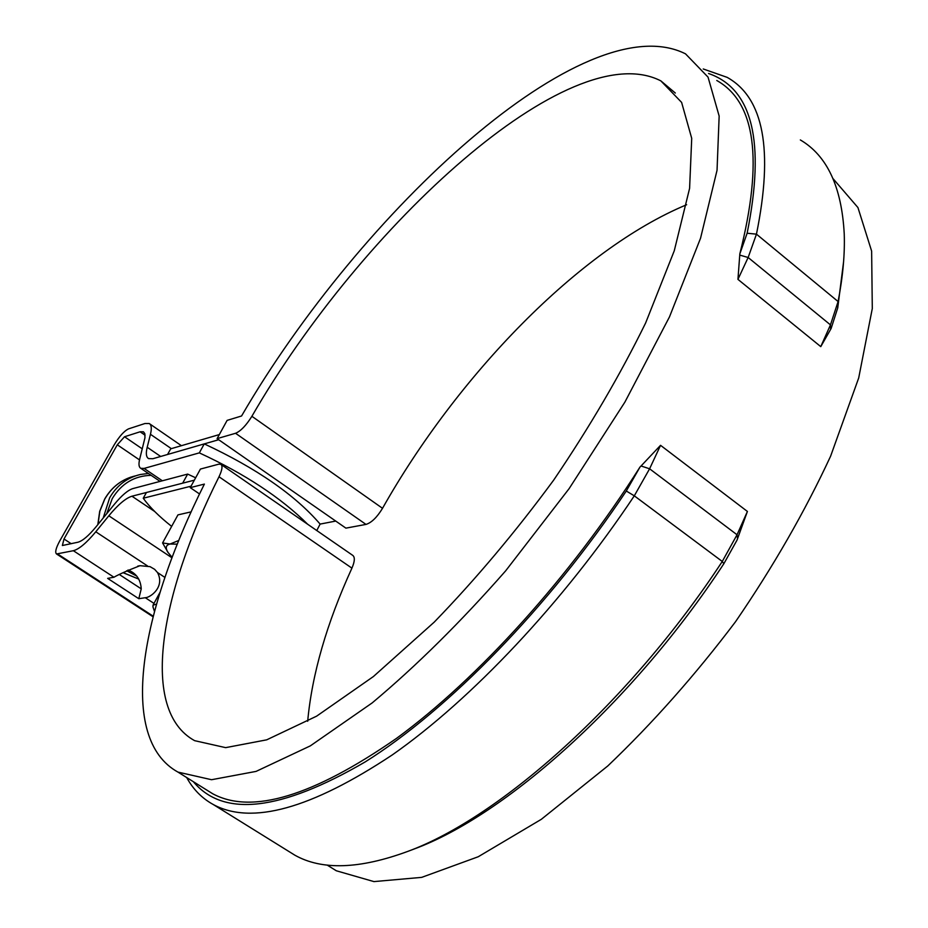 <?xml version="1.0" encoding="UTF-8"?>
<svg xmlns="http://www.w3.org/2000/svg" width="928" height="928" viewBox="0 0 928 928"><rect width="100%" height="100%" fill="white"/><g stroke="black" fill="none" stroke-linecap="round" stroke-linejoin="round"><path stroke-width="1.39" d="M171.645 526.396C159.048 516.432 149.582 507.048 143.248 498.232L146.438 492.49L194.335 480.17M143.248 498.232L191.052 486.179M218.683 439.733L167.562 454.488L170.706 448.827L219.333 434.571M204.264 443.886L152.865 458.722L148.584 458.606C146.172 457.144 145.708 453.363 147.204 447.261L150.452 434.304C151.879 428.434 151.473 424.838 149.222 423.516L144.965 423.516L128.586 428.852C124.143 430.986 119.329 436.334 114.156 444.918L59.786 540.896C55.912 548.042 54.822 552.404 56.527 553.97L73.358 550.71C79.1 549.179 86.582 542.88 95.781 531.79L108.82 515.794C118.03 504.658 125.744 498.139 131.95 496.213L182.654 483.175L187.653 474.092L132.855 488.592C127.902 490.146 121.754 495.378 114.399 504.275L95.828 527.081C88.485 535.92 82.522 540.966 77.917 542.23L62.373 545.513L63.997 538.994L117.288 444.802L124.526 436.752L140.093 431.787L143.446 431.798L144.814 433.62L144.965 437.738L139.699 459.105C138.469 464.07 138.829 467.132 140.778 468.304L144.118 468.42L199.323 452.876L204.264 443.886C256.395 468.234 295.023 494.96 320.125 524.088L335.727 521.072M199.543 493.974L190.24 487.641L200.425 469.058L218.695 464.197L220.818 464.302C222.836 465.821 222.233 469.974 219.008 476.76C159.314 595.788 139.699 710.5 194.613 740.66L225.655 747.643L266.696 739.836L316.599 716.172L373.392 676.547L434.234 622.12C475.774 579.223 515.585 531.883 553.68 480.112C589.605 427.135 620.252 374.761 645.633 322.967L674.262 250.792L689.597 188.349L691.72 138.365L681.616 102.405L660.852 80.875L675.317 93.044M686.639 204.728C578.991 249.516 457.098 376.084 382.522 508.312C377.012 517.348 371.502 522.708 365.98 524.413L345.9 528.136L217.106 438.631L227.116 420.384L241.558 415.988C360.412 211.375 584.826 3.434 685.502 53.836L708.041 77.128L719.154 116.07L717.042 170.288L700.547 238.229L669.471 316.924L624.892 402.114L569.131 488.615L505.644 570.859C460.81 621.946 416.312 665.956 372.174 702.914L310.312 745.88L256.07 771.4L211.561 779.717L177.944 772.096C117.462 738.676 139.803 612.816 204.38 484.091L190.24 487.641M206.178 789.682L212.744 793.776C251.685 814.761 312.945 796.294 396.523 738.363C477.734 679.006 570.697 576.648 640.007 467.028L641.062 465.984L649.6 468.791L634.3 495.83C562.867 602.922 471.366 699.561 392.3 754.905C311.193 808.729 251.523 825.27 213.301 804.541C201.968 798.312 193.094 789.31 186.69 777.536M747.411 511.456L737.029 540.108L723.84 563.748C633.244 701.87 505.412 815.492 414.085 849.027L407.763 851.405C500.18 817.487 630.112 701.951 722.274 561.463L737.041 534.76L747.411 511.456L660.55 445.324L641.062 465.984M833.031 178.628L857.936 207.559L871.636 251.117L872.297 308.548L858.702 377.963L830.583 456.24C804.889 511.583 773.21 566.741 735.521 621.737C695.269 675.062 652.686 723.121 607.794 765.948L541.314 819.32L478.245 856.741L421.695 877.366L373.926 881.6L336.296 870.766L328.872 866.137M843.575 261.835L837.74 307.887L831.117 328.524L820.77 346.631L737.946 279.374L739.836 253.854L747.133 233.23C765.484 141.972 752.62 88.728 708.563 73.498M716.776 80.492C755.682 102.324 763.373 160.103 739.836 253.854M414.085 849.027L409.352 850.814M407.763 851.405C359.554 869.153 321.923 870.418 294.895 855.21L287.703 850.744M660.55 445.324L649.6 468.791L737.041 534.76L737.54 538.692M640.007 467.028L626.296 491.016C548.738 607.295 447.783 710.198 365.191 761.911C280.674 811.095 223.393 817.684 193.337 781.678M820.77 346.631L830.456 324.881L838.1 301.542C842.914 276.474 844.956 253.878 844.225 233.752C841.684 186.864 827.057 155.591 800.342 139.942M830.618 329.37L830.456 324.881L748.142 257.497L737.946 279.374M739.79 255.107L748.142 257.497L756.459 234.158C773.546 150.081 763.779 97.811 727.158 77.36L703.25 68.974M307.678 721.276C311.994 674.285 326.737 623.245 351.921 568.145C354.832 561.394 355.088 557.113 352.675 555.327L221.131 464.51M217.106 438.631L235.55 433.283C240.677 431.16 246.129 425.5 251.894 416.301C361.781 225.806 569.827 34.208 660.852 80.875M153.99 603.409L145.267 597.713C150.394 597.702 165.242 586.809 157.493 572.53L154.628 569.316L150.069 566.66L140.012 565.686C126.997 570.766 118.32 574.618 113.947 577.239L107.648 578.376L138.806 598.711L141.242 588.851C140.65 579.513 136.242 573.226 128.018 569.989M145.267 597.713L138.806 598.711M141.242 588.851L119.793 574.803M320.125 524.088L316.761 530.538M187.653 474.092L195.646 477.781M307.667 524.25C281.08 497.756 244.957 473.964 199.323 452.876M153.039 607.144L152.992 605.23L156.507 604.07M178.791 540.467L170.091 544.028L177.294 544.156M172.132 557.357L168.026 552.427C165.149 547.833 165.834 545.038 170.091 544.028L162.574 542.95L177.956 514.878L191.156 511.862M168.026 552.427L162.574 542.95M167.26 551.36L168.409 552.995M626.296 491.016L634.3 495.83L722.274 561.463L723.84 563.748M837.74 307.887L838.1 301.542L756.459 234.158L747.133 233.23M382.522 508.312L251.894 416.301M365.98 524.413L235.55 433.283M351.921 568.145L219.008 476.76M171.332 448.642L150.452 434.304M145.093 435.209L140.093 431.787M113.947 577.239L73.358 550.71M147.424 565.883L95.781 531.79M142.297 448.874L124.526 436.752M162.33 480.785L144.118 468.42M139.513 459.905L117.288 444.802M153.201 616.18L57.791 554.074M160.683 456.472L147.204 447.261M154.721 511.514L131.95 496.213M171.97 557.798L108.82 515.794M71.224 543.727L63.997 538.994M164.894 577.413L157.493 572.53M97.985 524.424L99.864 511.166L104.806 498.997C112.044 486.666 122.276 478.952 135.511 475.855M138.736 579.072L123.308 572.715M103.194 518.021L109.69 497.721C116.951 485.332 127.229 477.584 140.499 474.475L148.399 473.477M136.752 576.091L126.66 570.743M106.697 513.729L112.23 498.661C121.371 483.569 134.34 475.797 151.136 475.333M177.944 772.096L212.744 793.776M327.132 865.047L336.296 870.766M213.301 804.541L294.895 855.21M149.756 423.887L181.412 445.684M137.785 566.103L140.012 565.697M140.778 468.304L160.057 481.388M56.527 553.97L153.05 616.784M130.964 477.096C119.689 480.971 110.908 488.302 104.655 499.102L99.69 511.328L97.823 524.622M138.748 579.107L123.238 572.762M160.034 592.284L152.992 605.23M154.466 611.413L152.911 606.773"/></g></svg>
